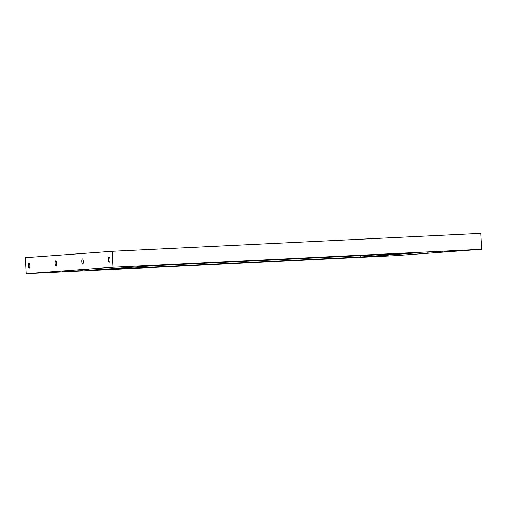 <?xml version="1.0" encoding="UTF-8"?>
<svg xmlns="http://www.w3.org/2000/svg" width="507" height="507" viewBox="0 0 507 507"><rect width="100%" height="100%" fill="white"/><g stroke="black" fill="none" stroke-linecap="round" stroke-linejoin="round"><path stroke-width="0.76" d="M112.953 267.259L26.155 273.634L394.858 255.686L481.65 249.311L112.953 267.259L112.142 251.314L25.35 257.689L26.155 273.634M471.282 249.862L474.653 249.678L471.282 249.862M458.569 250.509L461.326 250.357L458.569 250.509M448.961 250.952L452.333 250.762L448.961 250.952M442.142 251.282L445.514 251.092L442.142 251.282M435.621 251.63L438.378 251.472L435.621 251.63M466.941 250.268L470.312 250.078L466.941 250.268M450.026 251.142L452.783 250.984L450.026 251.142M427.078 252.258L429.835 252.106L427.078 252.258M460.122 250.686L463.493 250.496L460.122 250.686M430.975 252.106L434.347 251.916L430.975 252.106M387.595 254.305L389.332 254.21L387.595 254.305M346.458 255.94L349.836 255.756L346.458 255.94M316.203 257.778L317.94 257.683L316.203 257.778M444.005 251.954L447.377 251.764L444.005 251.954M243.962 260.934L247.334 260.744L243.962 260.934M244.805 261.257L246.548 261.156L244.805 261.257M148.418 265.579L151.796 265.395L148.418 265.579M152.594 265.408L155.357 265.256L152.594 265.408M141.459 265.922L144.831 265.731L141.459 265.922M129.646 266.524L132.409 266.371L129.646 266.524M119.278 266.999L122.65 266.815L119.278 266.999M144.051 266.036L146.808 265.883L144.051 266.036M121.103 267.151L123.86 266.999L121.103 267.151M108.187 267.734L111.559 267.544L108.187 267.734M173.413 264.73L175.149 264.635L173.413 264.73M137.258 266.403L140.629 266.213L137.258 266.403M108.111 267.823L111.483 267.633L108.111 267.823M85.252 269.42L88.624 269.23L85.252 269.42M421.07 253.639L424.441 253.449L421.07 253.639M398.21 255.236L401.582 255.046L398.21 255.236M369.071 256.656L372.442 256.466L369.071 256.656M398.134 255.325L401.506 255.135L398.134 255.325M385.491 255.883L388.248 255.731L385.491 255.883M362.543 256.998L365.3 256.846L362.543 256.998M387.05 256.054L390.422 255.864L387.05 256.054M376.948 256.51L379.705 256.358L376.948 256.51M364.863 257.131L368.24 256.948L364.863 257.131M354 257.626L356.757 257.474L354 257.626M357.904 257.474L361.276 257.283L357.904 257.474M262.366 262.125L265.738 261.935L262.366 262.125M361.282 256.96L414.796 253.025L156.251 265.611L88.966 270.218L361.282 256.96L360.325 255.68M62.317 271.106L65.688 270.915L62.317 271.106M159.863 267.113L163.235 266.923L159.863 267.113M75.347 270.953L78.724 270.763L75.347 270.953M46.207 272.373L49.578 272.183L46.207 272.373M79.517 270.776L82.28 270.624L79.517 270.776M56.569 271.898L59.332 271.739L56.569 271.898M39.381 272.791L42.753 272.601L39.381 272.791M70.974 271.403L73.73 271.251L70.974 271.403M64.186 271.771L67.558 271.587L64.186 271.771M57.361 272.101L60.732 271.917L57.361 272.101M48.026 272.525L50.782 272.367L48.026 272.525M35.04 273.191L38.412 273L35.04 273.191M28.386 265.472A2.636 0.741 -92.8 0 0 29.254 268.045A2.636 0.741 -92.8 0 0 29.869 265.383A2.636 0.741 -92.8 0 0 29 262.784A2.636 0.741 -92.8 0 0 28.386 265.472M108.435 259.59A2.636 0.741 -92.8 0 0 109.303 262.163A2.636 0.741 -92.8 0 0 109.918 259.495A2.636 0.741 -92.8 0 0 109.049 256.903A2.636 0.741 -92.8 0 0 108.435 259.59M81.747 261.549A2.636 0.741 -92.8 0 0 82.622 264.128A2.636 0.741 -92.8 0 0 83.237 261.46A2.636 0.741 -92.8 0 0 82.362 258.862A2.636 0.741 -92.8 0 0 81.747 261.549M55.067 263.507A2.636 0.741 -92.8 0 0 55.935 266.086A2.636 0.741 -92.8 0 0 56.55 263.418A2.636 0.741 -92.8 0 0 55.681 260.826A2.636 0.741 -92.8 0 0 55.067 263.507M481.65 249.311L480.845 233.366L112.142 251.314"/></g></svg>
